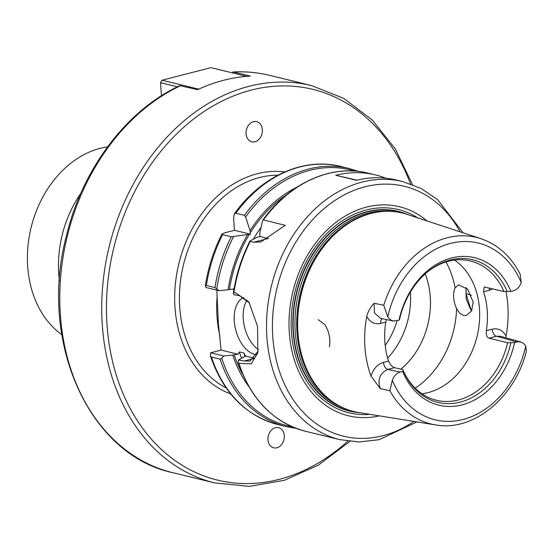 <?xml version="1.0" encoding="UTF-8"?>
<svg xmlns="http://www.w3.org/2000/svg" width="554" height="554" viewBox="0 0 554 554"><rect width="100%" height="100%" fill="white"/><g stroke="black" fill="none" stroke-linecap="round" stroke-linejoin="round"><path stroke-width="0.83" d="M471.475 295.22L466.046 293.703M506.003 291.605A97.892 75.856 -76.3 0 1 507.838 305.33A97.892 75.856 -76.3 0 1 506.079 336.056C502.824 330.232 498.191 327.94 492.187 329.18A6.323 3.691 -104.4 0 0 496.509 336.243L500.539 336.285M505.816 337.781L506.079 336.056M492.187 329.18L486.357 330.676A71.674 55.538 103.7 0 0 487.229 310.635A71.674 55.538 103.7 0 0 483.566 291.75L484.258 286.993L503.946 291.563L510.857 291.466A75.891 58.807 -76.3 0 0 451.503 257.998A75.891 58.807 -76.3 0 0 399.012 320.254L393.7 321.064L390.355 319.755L387.779 316.909L383.721 305.247L374.172 303.294C370.591 306.874 368.119 311.272 366.748 316.479A97.047 75.199 -76.3 0 0 371.014 376.076L380.286 388.666L389.85 390.709L392.322 380.314C393.942 375.91 396.588 373.154 400.272 372.039L387.786 369.414L394.58 367.669C391.962 366.713 389.954 364.504 388.548 361.042L383.458 362.351C377.475 364.227 373.327 368.805 371.028 376.083M466.032 293.703L466.129 287.658M486.357 330.676C485.865 334.63 486.737 337.137 488.967 338.182L496.509 336.243L516.93 342.019L518.876 341.77L521.543 342.254L523.883 343.688L525.753 345.98L526.3 351.548C514.659 397.751 473.296 431.947 435.562 424.918L358.854 412.55A102.178 79.18 -76.3 0 1 330.156 399.919A102.178 79.18 -76.3 0 1 297.948 332.989A102.178 79.18 -76.3 0 1 375.868 212.39A102.178 79.18 -76.3 0 1 407.162 214.377L480.955 238.698A96.015 74.409 -76.3 0 0 383.721 305.247M471.149 310.129L466.032 293.71M465.956 287.505L466.198 298.897L470.616 309.506L471.703 310.697M455.097 287.886L458.504 284.839L467.645 289.174L473.22 302.235L471.558 310.974L466.385 315.455L463.435 315.475L459.806 313.356L456.586 308.647C453.144 300.774 452.646 293.855 455.097 287.886A84.319 65.344 -76.3 0 0 445.956 261.966M329.457 346.825C330.662 338.882 329.097 331.424 324.755 324.464L318.204 319.672M425.174 273.911A71.674 55.538 -76.3 0 1 430.264 296.75A71.674 55.538 -76.3 0 1 400.819 369.186M366.755 316.473C369.996 322.317 374.636 324.637 380.674 323.418A6.323 3.691 75.6 0 1 382.142 318.661M393.111 320.967L380.536 318.321L374.428 312.941L374.172 303.294M380.674 323.418L385.757 322.116L386.526 319.582M385.757 322.116A71.674 55.538 103.7 0 0 388.548 361.042M383.458 362.351A6.323 3.691 -104.4 0 0 387.786 369.414C379.76 373.271 377.26 379.691 380.286 388.666M483.566 291.75L489.397 290.254A6.323 3.691 75.6 0 1 489.514 288.045M489.397 290.254L492.79 288.842M480.955 238.698C497.97 244.584 511.058 256.447 520.213 274.292L521.217 282.575C519.597 286.979 516.944 289.735 513.26 290.85L510.857 291.466M516.93 342.019L514.528 342.635A75.891 58.807 -76.3 0 1 462.036 404.891A75.891 58.807 -76.3 0 1 402.675 371.422L400.272 372.039M399.012 320.254L399.572 319.339A73.398 56.882 -76.3 0 1 428.401 271.162A73.398 56.882 -76.3 0 1 507.242 291.633M514.528 342.635L507.609 342.732L488.967 338.182M510.906 342.801A73.398 56.882 -76.3 0 1 461.004 401.934A73.398 56.882 -76.3 0 1 403.845 371.914A73.398 56.882 -76.3 0 1 403.243 370.508L402.675 371.422M394.58 367.669L402.862 369.684L403.243 370.508M507.609 342.732A71.674 55.538 -76.3 0 1 436.427 400.258A71.674 55.538 -76.3 0 1 403.534 371.201M454.55 260.096A71.674 55.538 -76.3 0 1 479.459 308.737A71.674 55.538 -76.3 0 1 421.968 393.769M427.799 271.654A71.674 55.538 -76.3 0 1 470.374 260.989A71.674 55.538 -76.3 0 1 503.946 291.563M410.417 292.034A71.674 55.538 -76.3 0 1 388.063 357.628A71.674 55.538 -76.3 0 1 387.641 358.085M276.868 447.791A10.367 8.033 -76.3 0 1 273.697 447.826A10.367 8.033 -76.3 0 1 268.344 435.853A10.367 8.033 -76.3 0 1 278.607 427.688A10.367 8.033 -76.3 0 1 284.278 437.66A10.367 8.033 -76.3 0 1 276.868 447.791M231.787 72.726L233.49 72.02L250.318 76.12A204.481 158.451 103.7 0 0 197.681 89.665L179.856 85.648C126.527 110.101 82.186 169.136 66.265 236.399C38.427 341.631 88.848 454.973 172.744 472.68A204.481 158.451 -76.3 0 1 59.839 292.574A204.481 158.451 -76.3 0 1 180.853 85.565M253.497 121.7A10.367 8.033 -76.3 0 1 256.668 121.658A10.367 8.033 -76.3 0 1 262.014 133.632A10.367 8.033 -76.3 0 1 251.758 141.803A10.367 8.033 -76.3 0 1 246.08 131.831A10.367 8.033 -76.3 0 1 253.497 121.7M210.679 352.808L210.437 355.987L211.483 357.067L220.111 359.172L221.787 358.272L223.733 355.987L210.679 352.808L221.108 350.086L218.414 324.159L216.815 290.158M224.432 232.874L234.467 230.298L233.58 217.944L234.342 213.865L235.782 213.235L244.418 215.34L245.63 216.933L250.069 230.658L250.38 234.176L231.309 236.731L222.68 234.626L222.002 234.003L224.432 232.874M250.38 234.176L234.467 230.298M250.069 230.658A121.832 94.409 -76.3 0 1 297.353 186.94M219.052 290.705L214.98 287.595L206.351 285.49L205.34 285.85L205.998 287.519L219.052 290.705L228.082 289.749A121.832 94.409 -76.3 0 1 247.479 234.889M228.082 289.749L233.386 288.939L233.816 290.158M259.971 236.51L259.778 233.026L262.679 220.277L263.399 219.966L285.268 225.291L260.823 241.959L253.746 242.195L250.297 241.357L250.249 240.803L257.188 237.257L259.971 236.51L268.122 238.497A33.732 19.695 75.6 0 0 268.572 238.601M463.075 232.805L437.584 199.572L421.068 188.45L402.779 181.594A132.808 102.912 -76.3 0 0 362.115 182.086A132.808 102.912 -76.3 0 0 266.924 337.49A132.808 102.912 -76.3 0 0 339.879 439.647L305.358 431.234A132.808 102.912 -76.3 0 1 238.968 363.417L251.301 363.784L257.832 352.711L257.555 326.451L248.912 302.02L235.492 292.741L233.892 292.664A132.808 102.912 -76.3 0 1 250.297 241.357L250.249 240.803M233.428 293.592L233.899 292.664L233.428 293.592L233.788 294.686L239.584 295.725L249.612 303.107M402.779 181.594L396.311 180.015A132.808 102.912 103.7 0 0 356.485 180.299L335.772 175.251A132.808 102.912 -76.3 0 1 375.598 174.967A132.808 102.912 -76.3 0 1 385.785 178.18M244.259 360.993L238.469 359.975L238.324 362.434L238.961 363.41M258.129 351.146L250.034 361.09L244.266 361L254.528 358.355M238.469 359.975L245.574 356.049L245.443 355.654M335.772 175.251L357.005 180.175M248.739 386.387A121.832 94.409 -76.3 0 1 232.763 355.038L223.733 355.987M254.618 358.258L245.574 356.049L243.898 353.03L239.363 351.928L238.068 354.221L232.763 355.038M238.068 354.221L221.108 350.086M256.945 354.546A29.514 17.236 75.6 0 1 234.3 321.23A29.514 17.236 75.6 0 1 243.774 297.498M258.365 349.595A29.514 17.236 75.6 0 1 243.254 318.931A29.514 17.236 75.6 0 1 247.056 300.109M356.714 412.169A102.525 79.451 -76.3 0 1 354.553 411.857A102.525 79.451 -76.3 0 1 293.44 332.026A102.525 79.451 -76.3 0 1 366.935 212.057A102.525 79.451 -76.3 0 1 403.021 213.013A102.525 79.451 -76.3 0 1 405.078 213.733M354.491 411.851A102.538 79.457 -76.3 0 1 354.422 411.837A102.538 79.457 -76.3 0 1 293.308 331.998A102.538 79.457 -76.3 0 1 402.896 212.971A102.538 79.457 -76.3 0 1 402.959 212.992M359.885 412.716A102.781 79.651 -76.3 0 1 293.114 332.047A102.781 79.651 -76.3 0 1 366.79 211.773A102.781 79.651 -76.3 0 1 408.153 214.703M379.4 415.867A107.594 83.377 -76.3 0 1 289.327 333.016A107.594 83.377 -76.3 0 1 333.778 224.079A107.594 83.377 -76.3 0 1 426.926 220.894M197.986 89.519L198.277 89.055L162.031 80.219L160.522 82.684L162.031 80.219L210.922 67.636L246.703 76.362M199.959 88.619L198.436 89.312M161.456 95.759L160.522 82.684L177.439 86.812M61.778 334.63A101.188 78.412 -76.3 0 1 27.7 266.723A101.188 78.412 -76.3 0 1 107.552 146.858M59.43 280.933A101.188 78.412 -76.3 0 1 58.766 274.292A101.188 78.412 -76.3 0 1 80.759 193.45M435.562 424.918A96.015 74.409 -76.3 0 1 389.85 390.709M456.586 308.647A84.319 65.344 -76.3 0 1 415.195 388.16M387.779 316.916A90.967 70.49 -76.3 0 1 450.457 243.407A90.967 70.49 -76.3 0 1 521.217 282.575M525.76 345.98A90.967 70.49 -76.3 0 1 463.082 419.482A90.967 70.49 -76.3 0 1 392.322 380.314M397.052 320.759A66.404 51.46 -76.3 0 1 385.182 345.433M172.744 472.68L214.682 482.901A204.481 158.451 -76.3 0 1 102.352 325.607A204.481 158.451 -76.3 0 1 248.926 86.341A204.481 158.451 -76.3 0 1 311.535 85.579L269.59 75.358A204.481 158.451 -76.3 0 0 233.49 72.02M347.78 441.164A201.102 155.84 -76.3 0 1 107.074 325.433A201.102 155.84 -76.3 0 1 251.232 90.115A201.102 155.84 -76.3 0 1 410.493 183.88M230.644 393.915A114.678 88.862 -76.3 0 1 175.022 307.948A114.678 88.862 -76.3 0 1 257.222 173.762A114.678 88.862 -76.3 0 1 284.756 171.927M226.067 387.855A111.306 86.251 -76.3 0 1 179.745 307.768A111.306 86.251 -76.3 0 1 259.528 177.529A111.306 86.251 -76.3 0 1 277.9 175.203M217.168 295.843A111.306 86.251 103.7 0 0 217.029 316.853A111.306 86.251 103.7 0 0 219.993 336.513M250.235 232.922A120.156 93.114 -76.3 0 1 286.563 194.807M229.453 289.396A120.156 93.114 -76.3 0 1 249.314 234.418M245.63 216.933A131.748 102.095 -76.3 0 1 354.574 171.061M216.801 288.717A131.748 102.095 -76.3 0 1 233.511 236.724M244.418 215.34A132.808 102.912 -76.3 0 1 349.276 168.548L340.648 166.442A132.808 102.912 -76.3 0 0 235.782 213.235M214.98 287.595A132.808 102.912 -76.3 0 1 231.309 236.731M206.351 285.49A132.808 102.912 -76.3 0 1 222.68 234.626M210.43 355.987C223.075 392.765 245.512 415.604 277.741 424.502A132.808 102.912 -76.3 0 1 211.483 357.067M296.009 428.339L286.376 426.608A132.808 102.912 -76.3 0 1 220.111 359.172M292.228 426.809A131.748 102.095 -76.3 0 1 221.787 358.272M253.746 242.195L268.122 238.497M263.399 219.966A132.808 102.912 -76.3 0 1 368.258 173.173C331.728 163.79 289.472 182.778 262.679 220.277M242.777 374.435A120.156 93.114 -76.3 0 1 234.134 354.685M245.083 356.603A115.938 89.845 -76.3 0 1 243.898 353.03M241.482 358.036A115.938 89.845 -76.3 0 1 239.363 351.928M253.344 239.203A115.938 89.845 -76.3 0 1 260.92 227.597M330.156 399.919L329.422 399.351A101.777 78.869 -76.3 0 1 297.346 332.684A101.777 78.869 -76.3 0 1 370.301 213.588A101.777 78.869 -76.3 0 1 374.954 212.556L375.868 212.39M333.12 402.1A101.694 78.806 -76.3 0 1 297.013 332.566A101.694 78.806 -76.3 0 1 369.906 213.574A101.694 78.806 -76.3 0 1 379.504 211.815M343.646 408.028A101.694 78.806 -76.3 0 1 295.247 332.137A101.694 78.806 -76.3 0 1 368.14 213.138A101.694 78.806 -76.3 0 1 391.574 211.399M369.816 414.323A104.574 81.036 -76.3 0 1 291.446 332.345A104.574 81.036 -76.3 0 1 366.402 209.98A104.574 81.036 -76.3 0 1 417.709 217.854M413.866 421.421A128.59 99.644 -76.3 0 1 272.824 337.268A128.59 99.644 -76.3 0 1 364.996 186.802A128.59 99.644 -76.3 0 1 460.083 231.814M500.511 336.278L520.912 342.047M233.026 71.972C245.477 71.328 257.665 72.456 269.59 75.358M218.414 324.159L218.491 324.72M214.682 482.901L249.203 486.364L284.334 480.325L318.411 465.097L349.858 441.427M412.46 184.6L395.431 149.116L372.184 119.92L343.771 98.39L311.535 85.579M358.625 171.442L349.276 168.548M234.342 213.865C261.1 176.214 303.661 156.955 340.648 166.442M221.995 234.003C213.678 250.256 208.124 267.54 205.34 285.85M286.376 426.608L277.741 424.502M249.951 241.045C241.648 257.368 236.115 274.708 233.359 293.08M375.598 174.967L368.258 173.173M238.386 362.697C250.99 399.572 273.309 422.418 305.358 431.234M339.879 439.647L359.269 441.974L379.054 439.703L416.982 421.919"/></g></svg>
